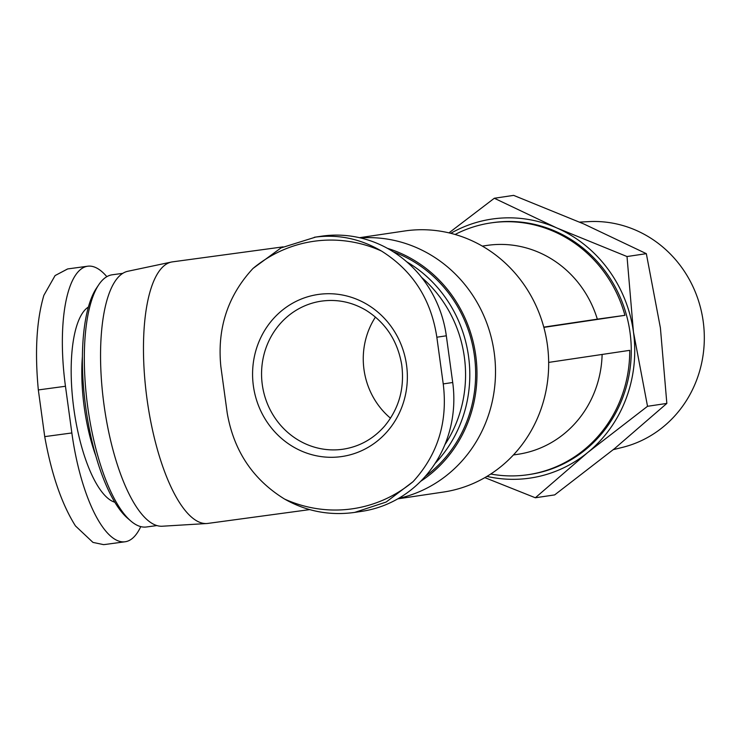 <?xml version="1.0" encoding="UTF-8"?>
<svg xmlns="http://www.w3.org/2000/svg" width="740" height="740" viewBox="0 0 740 740"><rect width="100%" height="100%" fill="white"/><g stroke="black" fill="none" stroke-linecap="round" stroke-linejoin="round"><path stroke-width="1.11" d="M315.684 237.078C338.578 234.182 360.519 238.835 381.489 251.045A135.143 127.548 -98.5 0 0 252.988 268.463L280.987 247.918L315.684 237.078M140.757 526.612A115.477 38.166 -97.7 0 1 125.115 541.763A115.477 38.166 -97.7 0 1 71.854 432.956L65.462 386.262A115.477 38.166 -97.7 0 1 87.699 266.215A115.477 38.166 -97.7 0 1 106.828 276.677M65.462 386.262L38.332 389.934C34.706 351.796 36.556 320.263 43.873 295.315L55.084 275.576L67.599 268.944L87.699 266.215M105.339 544.446L103.554 544.621L92.972 542.411L75.462 525.927C61.744 504.097 51.495 474.34 44.724 436.628L38.332 389.934M543.78 327.126L597.328 319.162A105.58 99.641 81.5 0 0 486.846 245.439L482.341 246.106M602.12 354.451A105.58 99.641 81.5 0 1 517.917 454.295L513.403 454.961M455.118 234.469A127.252 120.102 81.5 0 1 490.75 222.934A127.252 120.102 81.5 0 1 624.939 315.323L597.328 319.162M548.664 362.406L629.731 350.344A127.252 120.102 81.5 0 1 528.193 474.682A127.252 120.102 81.5 0 1 490.75 474.016M397.805 498.843L443.371 492.063A131.97 124.551 -98.5 0 0 547.378 344.803A131.97 124.551 -98.5 0 0 404.539 231L359.511 237.697M448.977 232.86L494.32 198.255L556.841 227.966L627.011 256.539L633.449 331.983L647.528 406.297L587.615 452.603L535.344 497.77L484.848 477.633M450.799 233.304A130.906 123.552 81.5 0 1 556.841 227.966A130.906 123.552 81.5 0 1 633.449 331.983A130.906 123.552 81.5 0 1 587.615 452.603A130.906 123.552 81.5 0 1 486.957 476.394M309.699 509.61L207.885 523.411A131.97 43.614 -97.7 0 1 206.821 523.522A131.97 43.614 -97.7 0 1 147.019 399.054A131.97 43.614 -97.7 0 1 171.384 262.053A131.97 43.614 -97.7 0 1 172.439 261.868L283.115 246.864M490.75 222.934L492.285 222.712A127.252 120.102 81.5 0 1 629.805 330.91A127.252 120.102 81.5 0 1 529.738 474.451L528.193 474.682M624.939 315.323L543.854 327.385M206.821 523.522L162.328 526.223A128.677 42.522 -97.7 0 1 104.016 404.873A128.677 42.522 -97.7 0 1 127.77 271.284L171.384 262.053M156.935 525.567L146.455 526.982A127.252 42.06 -97.7 0 1 130.776 520.979A127.252 42.06 -97.7 0 1 87.755 407.065A127.252 42.06 -97.7 0 1 98.753 284.743A127.252 42.06 -97.7 0 1 112.267 274.781L122.748 273.356M130.776 520.979L127.622 518.259A123.922 40.959 -97.7 0 1 85.729 407.333A123.922 40.959 -97.7 0 1 96.441 288.202L98.753 284.743M398.518 498.427A131.97 124.551 -98.5 0 0 494.218 352.712A131.97 124.551 -98.5 0 0 360.445 237.91M420.644 481.324A128.677 121.443 -98.5 0 0 475.727 355.422A128.677 121.443 -98.5 0 0 387.446 248.344M425.195 476.458A127.252 120.102 -98.5 0 0 474.405 355.598A127.252 120.102 -98.5 0 0 393.264 251.785M434.972 463.564A127.252 120.102 -98.5 0 0 468.559 356.467A127.252 120.102 -98.5 0 0 406.741 261.821M444.87 444.74A123.922 116.957 -98.5 0 0 464.35 357.05A123.922 116.957 -98.5 0 0 421.624 277.435M314.324 237.272L321.336 236.227A115.477 108.983 81.5 0 1 446.322 335.803L452.714 382.506A115.477 108.983 81.5 0 1 361.712 511.359L353.609 512.552M353.424 512.58C328.986 515.706 306.046 511.201 284.576 499.065A135.143 127.548 -98.5 0 0 413.077 481.648L386.169 502.035L354.7 512.404M252.701 369.464A81.89 77.293 -98.5 0 0 253.376 385.892A81.89 77.293 -98.5 0 0 341.075 456.645A81.89 77.293 -98.5 0 0 406.556 365.135A81.89 77.293 -98.5 0 0 326.599 293.743A81.89 77.293 -98.5 0 0 252.701 369.464M252.988 268.463C227.763 295.704 217.042 328.375 220.844 366.494L227.236 413.188C233.822 450.919 252.941 479.538 284.576 499.065M413.077 481.648C437.839 454.48 447.894 421.902 443.232 383.912L436.841 337.218C431.115 299.358 412.661 270.637 381.489 251.045M647.528 406.297L666.842 403.42L660.413 327.977L646.335 253.663L583.804 223.952L513.634 195.379L494.32 198.255M627.011 256.539L646.335 253.663M535.344 497.77L554.667 494.903L614.579 448.597L666.842 403.42M579.596 222.111L588.772 221.621A114.589 108.151 81.5 0 1 703 320.022A114.589 108.151 81.5 0 1 622.359 447.404L613.284 449.652M390.498 418.202A74.823 70.615 81.5 0 1 363.988 369.528A74.823 70.615 81.5 0 1 375.457 317.053M114.839 502.229A99.567 32.902 -97.7 0 1 73.852 408.832A99.567 32.902 -97.7 0 1 88.384 307.054M95.876 456.062A91.316 30.183 -97.7 0 1 84.267 407.389A91.316 30.183 -97.7 0 1 82.399 356.606M262.293 384.652A74.823 70.615 81.5 0 1 321.262 301.161C336.94 298.96 351.815 301.976 365.893 310.208C385.568 322.548 397.5 340.668 401.69 364.57C404.762 388.111 399.045 408.656 384.522 426.194C373.293 438.94 359.548 446.599 343.286 449.18A74.823 70.615 81.5 0 1 262.293 384.652M71.854 432.956L44.724 436.628M446.322 335.803L436.841 337.218M452.714 382.506L443.232 383.912M55.075 275.567L67.682 268.935M125.115 541.763L105.136 544.474"/></g></svg>
